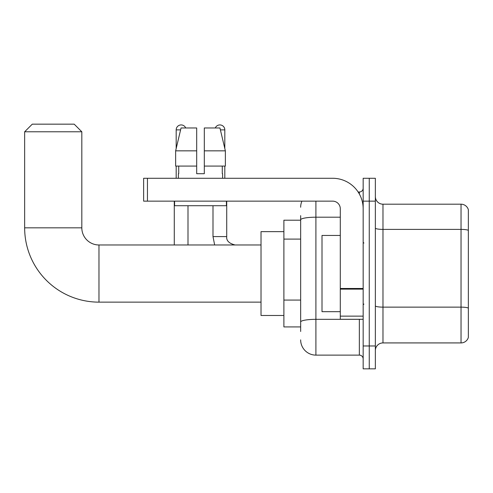 <?xml version="1.0" encoding="UTF-8"?>
<svg xmlns="http://www.w3.org/2000/svg" width="493" height="493" viewBox="0 0 493 493"><rect width="100%" height="100%" fill="white"/><g stroke="black" fill="none" stroke-linecap="round" stroke-linejoin="round"><path stroke-width="0.74" d="M300.656 331.487L300.656 219.841L300.656 220.205L283.888 220.205L283.888 326.914L300.656 326.914M363.162 345.975L363.162 368.838L369.257 368.838L369.257 345.975L369.257 368.838L375.358 368.838L375.358 345.975L369.257 345.975L369.257 201.144L369.257 345.975L363.162 345.975L363.162 201.144L369.257 201.144L369.257 178.281L369.257 201.144L375.358 201.144L375.358 345.975M375.358 201.144L375.358 178.281L363.162 178.281L363.162 201.144M315.902 201.144L315.902 355.12L359.348 355.12L359.348 319.291M358.134 191.999L359.348 191.999A3.808 3.808 0 0 0 363.162 188.19M300.656 324.628L300.656 321.984A15.246 2.65 180 0 1 315.902 319.335L359.348 319.335A3.808 0.659 0 0 0 360.673 319.291M340.293 217.197L315.902 217.197A15.246 2.65 180 0 0 300.656 219.841L300.656 215.632M363.162 358.929A3.808 3.808 0 0 0 359.348 355.12M300.656 207.245A15.246 15.246 0 0 1 301.932 201.144M315.902 355.12A15.246 15.246 0 0 1 300.656 339.874M375.358 350.548A7.623 7.623 0 0 1 382.981 342.925L461.035 342.925L461.035 204.194L382.981 204.194A7.623 7.623 0 0 1 375.358 196.571A7.623 7.623 0 0 0 382.981 204.194L382.981 342.925M468.35 209.685A7.623 7.623 0 0 0 461.035 204.194A7.623 7.623 0 0 1 468.35 209.685L468.35 337.434A7.623 7.623 0 0 1 461.035 342.925M468.35 230.447L468.35 308.094A7.623 1.325 180 0 0 461.035 307.139L382.981 307.139A7.623 1.325 -0 0 1 375.358 305.814M204.312 173.709L196.689 173.709L204.312 173.709L196.689 173.709L204.312 173.709L204.312 127.97L219.946 127.97L225.363 150.84L225.363 166.086L204.312 166.086M215.287 127.97A4.955 4.955 0 0 1 224.814 129.875L224.814 148.516L225.363 150.84L204.312 150.84M196.689 150.84L196.689 166.086L196.689 150.84L196.689 166.086L175.637 166.086L175.637 150.84L181.048 127.97L196.689 127.97L196.689 150.84L175.637 150.84L176.186 148.516L176.186 129.875L180.598 129.875M261.019 302.141L98.97 302.141A74.32 74.32 0 0 1 24.65 227.828L24.65 131.785L32.273 124.162L74.197 124.162L81.82 131.785L24.65 131.785M98.97 302.141L98.97 244.978A17.15 17.15 0 0 1 81.82 227.828L81.82 131.785M283.888 231.636L261.019 231.636L261.019 315.483L283.888 315.483M176.186 129.875A4.955 4.955 0 0 1 185.713 127.97M187.999 244.978L187.999 205.723M174.275 244.978L174.275 201.144M176.186 166.086L176.186 178.281M224.814 166.086L224.814 178.281M363.162 319.291L340.293 319.291L340.293 288.473L363.162 288.473M363.162 208.767A30.492 30.492 0 0 0 332.67 178.281L147.444 178.281L147.444 201.144L332.67 201.144A7.623 7.623 0 0 1 340.293 208.767L340.293 288.473M147.444 201.144L143.636 201.144L143.636 178.281L147.444 178.281M178.392 173.709L178.725 173.709L178.392 173.709L178.392 178.281M222.602 173.709L222.275 173.709L222.602 173.709L222.602 178.281M222.275 166.086L222.275 173.709M196.689 166.086L196.689 173.709M178.725 173.709L178.725 166.086M174.584 201.144L174.584 205.723L226.416 205.723L226.416 201.144M225.363 150.84L219.946 127.97M181.048 127.97L175.637 150.84M340.293 235.444L322.003 235.444L322.003 311.675L340.293 311.675M300.656 239.099L283.888 239.099M300.656 300.077L283.888 300.077M359.348 194.008L359.348 191.999M468.35 230.342A7.623 1.325 180 0 0 461.035 229.393L382.981 229.393A7.623 1.325 0 0 1 375.358 228.068M24.65 227.828L81.82 227.828M213.001 205.723L213.001 236.591L214.652 244.978L213.001 236.591L214.652 244.978L213.001 236.591L214.652 244.978L213.001 236.591L214.652 244.978L213.001 236.591L226.706 236.591C226.256 240.658 229.054 243.45 235.106 244.978C229.054 243.45 226.256 240.658 226.718 236.591C226.256 240.658 229.054 243.45 235.106 244.978C229.054 243.45 226.256 240.658 226.718 236.591C226.256 240.658 229.054 243.45 235.106 244.978C229.054 243.45 226.256 240.658 226.718 236.591C226.256 240.658 229.054 243.45 235.106 244.978C229.054 243.45 226.256 240.658 226.718 236.591L226.718 201.144M220.402 129.875L224.814 129.875M363.162 289.132L340.293 289.132M340.293 316.142L363.162 316.142M261.019 244.978L98.97 244.978M363.92 243.067L363.162 242.309M363.92 304.052L363.162 304.81"/></g></svg>
